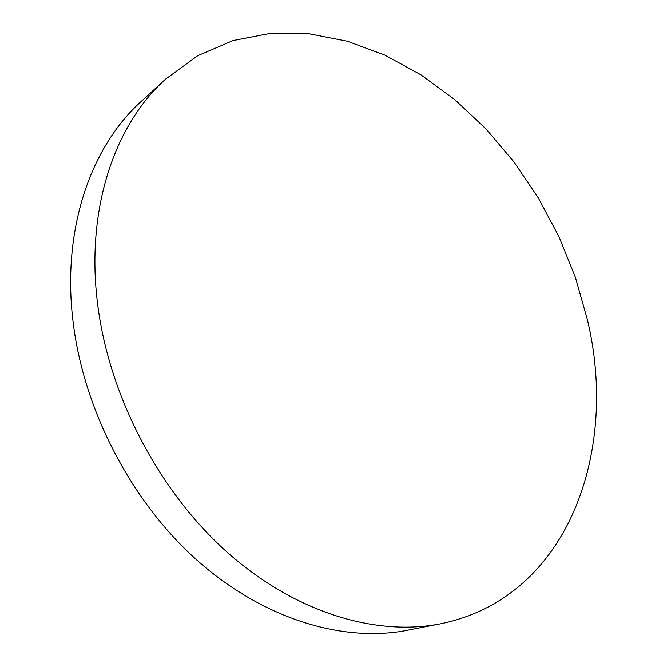 <?xml version="1.0" encoding="UTF-8"?>
<svg xmlns="http://www.w3.org/2000/svg" width="667" height="667" viewBox="0 0 667 667"><rect width="100%" height="100%" fill="white"/><g stroke="black" fill="none" stroke-linecap="round" stroke-linejoin="round"><path stroke-width="1" d="M440.579 623.803L403.435 631.024C339.77 641.837 261.789 618.034 196.398 559.671C131.224 501.184 84.025 410.639 73.228 323.036C61.414 229.832 90.704 146.773 141.221 101.426L165.516 79.181L197.649 55.753L233.066 40.545L270.552 33.35L309.004 33.767L347.432 41.254L385.009 55.178L421.019 74.879L454.844 99.683L485.976 128.923L513.974 161.948L538.436 198.116L559.021 236.802L575.404 277.372L587.277 319.185C619.059 450.183 569.176 597.582 440.579 623.803C376.238 636.51 295.856 613.04 227.589 552.601C159.546 492.063 109.571 397.173 97.841 305.803C85.176 209.788 114.532 124.904 165.516 79.181"/></g></svg>
